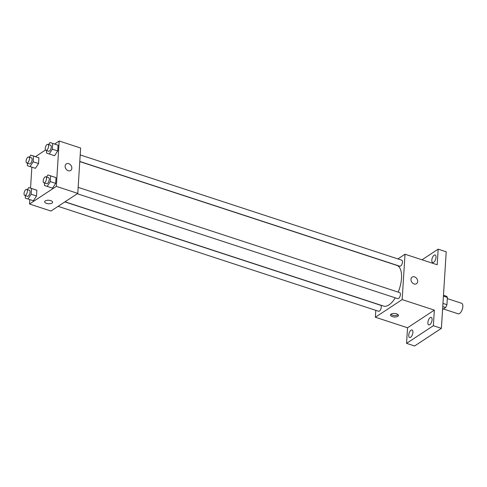 <?xml version="1.0" encoding="UTF-8"?>
<svg xmlns="http://www.w3.org/2000/svg" width="487" height="487" viewBox="0 0 487 487"><rect width="100%" height="100%" fill="white"/><g stroke="black" fill="none" stroke-linecap="round" stroke-linejoin="round"><path stroke-width="0.73" d="M443.413 308.977L458.176 313.811A5.54 2.514 -71.9 0 0 459.582 313.506A5.54 2.514 -71.9 0 0 462.65 307.954A5.54 2.514 -71.9 0 0 461.621 303.279L447.316 298.598M443.426 296.139L447.389 297.435A7.524 3.415 -71.9 0 0 446.317 296.193L443.48 295.268M447.389 297.435L446.932 304.71A7.524 3.415 -71.9 0 1 445.605 307.534L442.58 309.525M442.969 303.413L446.932 304.71M442.768 306.609L445.605 307.534M422.028 259.79L438.172 249.161L446.214 251.797L441.399 328.341L414.601 345.989L406.56 343.353L407.54 327.763L434.337 310.116L433.357 325.712L441.399 328.341M438.172 249.161L437.192 264.758L405.02 254.226L402.165 299.584L434.337 310.116M414.096 283.958A3.957 3.062 -123.4 0 1 411.125 280.731A3.957 3.062 -123.4 0 1 412.142 277.109A3.957 3.062 -123.4 0 1 416.872 278.728A3.957 3.062 -123.4 0 1 416.495 283.72A3.957 3.062 -123.4 0 1 414.096 283.958M432.079 319.758A3.957 1.796 108.1 0 1 428.749 324.896A3.957 1.796 108.1 0 1 427.89 322.516A3.957 1.796 108.1 0 1 431.214 317.378A3.957 1.796 108.1 0 1 432.079 319.758M412.915 332.371A3.957 1.796 108.1 0 1 409.591 337.515A3.957 1.796 108.1 0 1 408.727 335.129A3.957 1.796 108.1 0 1 412.051 329.991A3.957 1.796 108.1 0 1 412.915 332.371M433.357 325.712L406.56 343.353M402.165 299.584L375.367 317.232L407.54 327.763M375.367 317.232L375.8 310.341M435.999 257.386A3.957 1.796 108.1 0 1 432.675 262.523A3.957 1.796 108.1 0 1 431.811 260.143A3.957 1.796 108.1 0 1 435.141 255.005A3.957 1.796 108.1 0 1 435.999 257.386M65.014 201.801L383.537 306.067A21.404 9.716 -71.9 0 0 388.985 304.892A21.404 9.716 -71.9 0 0 395.292 297.837M398.183 292.115A21.404 9.716 -71.9 0 0 396.85 265.385L79.783 161.593M397.891 258.92L405.02 254.226M77.275 193.729L397.769 298.647A3.166 1.437 -71.9 0 0 398.573 298.47A3.166 1.437 -71.9 0 0 400.326 295.299A3.166 1.437 -71.9 0 0 399.742 292.626L78.157 187.355M79.789 161.453L399.809 266.212A3.166 1.437 -71.9 0 0 400.618 266.036A3.166 1.437 -71.9 0 0 402.365 262.864A3.166 1.437 -71.9 0 0 401.781 260.192L80.197 154.921M64.868 201.892L380.578 305.246A3.166 1.437 108.1 0 1 380.962 308.697A3.166 1.437 108.1 0 1 378.606 311.26L58.111 206.342M391.116 314.127A3.957 1.747 3.6 0 1 395.608 313.61A3.957 1.747 3.6 0 1 398.415 315.473A3.957 1.747 3.6 0 1 394.354 316.97A3.957 1.747 3.6 0 1 390.513 314.979A3.957 1.747 3.6 0 1 391.116 314.127M398.116 314.742A3.957 1.747 3.6 0 1 394.446 315.539A3.957 1.747 3.6 0 1 390.909 314.285M412.136 277.109A3.957 3.062 -123.4 0 1 416.872 278.734A3.957 3.062 -123.4 0 1 416.495 283.72M54.605 144.03L59.183 141.011L80.635 148.036L77.78 193.394L50.983 211.041L29.537 204.016L29.81 199.597M59.183 141.011L56.334 186.375L77.78 193.394M68.259 170.748A3.957 3.062 -123.4 0 1 65.295 167.522A3.957 3.062 -123.4 0 1 66.305 163.9A3.957 3.062 -123.4 0 1 71.041 165.519A3.957 3.062 -123.4 0 1 70.658 170.511A3.957 3.062 -123.4 0 1 68.259 170.748M36.16 156.875L38.911 157.812L38.552 163.541L35.441 168.338L38.552 163.541L38.911 157.812L30.797 155.122L33.548 156.059L33.189 161.787L30.078 166.578L27.327 165.647L27.479 163.212M53.278 176.696L56.029 177.627L55.67 183.362L52.559 188.152L55.67 183.362L56.029 177.627L47.921 174.943L50.666 175.874L50.307 181.602L47.196 186.399L44.445 185.462L44.597 183.033M35.448 156.644L45.516 150.014M30.535 188.14L31.85 167.163M56.334 186.375L29.537 204.016M55.323 144.262L58.069 145.199L57.709 150.927L54.599 155.718L57.709 150.927L58.069 145.199L49.96 142.508L52.712 143.44L52.346 149.168L49.236 153.965L46.484 153.028L46.642 150.599M34.12 189.309L36.872 190.247L36.513 195.975L33.396 200.772L36.513 195.975L36.872 190.247L28.757 187.556L31.509 188.493L31.15 194.222L28.039 199.013L25.287 198.081L25.44 195.646M45.279 200.918A3.957 1.747 3.6 0 1 49.771 200.394A3.957 1.747 3.6 0 1 52.584 202.263A3.957 1.747 3.6 0 1 48.523 203.761A3.957 1.747 3.6 0 1 44.682 201.764A3.957 1.747 3.6 0 1 45.279 200.918M52.584 202.263A3.957 1.747 3.6 0 1 48.523 203.755A3.957 1.747 3.6 0 1 44.682 201.764M66.305 163.9A3.957 3.062 -123.4 0 1 71.041 165.519A3.957 3.062 -123.4 0 1 70.658 170.511M27.412 189.632L28.757 187.556M24.734 195.415L27.412 196.291A3.166 1.437 -71.9 0 0 28.222 196.121A3.166 1.437 -71.9 0 0 29.969 192.943A3.166 1.437 -71.9 0 0 29.384 190.277L26.7 189.4A3.166 1.437 -71.9 0 0 24.35 191.963A3.166 1.437 -71.9 0 0 24.734 195.415A3.166 1.437 -71.9 0 0 25.537 195.244A3.166 1.437 -71.9 0 0 27.29 192.067A3.166 1.437 -71.9 0 0 26.7 189.4M31.509 188.493L36.872 190.247M31.15 194.222L36.513 195.975M28.039 199.013L33.396 200.772M29.451 157.198L30.797 155.122M26.773 162.981L29.451 163.863A3.166 1.437 -71.9 0 0 30.261 163.687A3.166 1.437 -71.9 0 0 32.008 160.515A3.166 1.437 -71.9 0 0 31.424 157.843L28.739 156.966A3.166 1.437 -71.9 0 0 26.389 159.529A3.166 1.437 -71.9 0 0 26.773 162.981A3.166 1.437 -71.9 0 0 27.576 162.81A3.166 1.437 -71.9 0 0 29.33 159.633A3.166 1.437 -71.9 0 0 28.739 156.966M33.548 156.059L38.911 157.812M33.189 161.787L38.552 163.541M30.078 166.578L35.441 168.338M46.569 177.012L47.921 174.943M43.891 182.802L46.575 183.678A3.166 1.437 -71.9 0 0 47.379 183.502A3.166 1.437 -71.9 0 0 49.132 180.33A3.166 1.437 -71.9 0 0 48.542 177.658L45.863 176.781A3.166 1.437 -71.9 0 0 43.513 179.344A3.166 1.437 -71.9 0 0 43.891 182.802A3.166 1.437 -71.9 0 0 44.701 182.625A3.166 1.437 -71.9 0 0 46.448 179.453A3.166 1.437 -71.9 0 0 45.863 176.781M50.666 175.874L56.029 177.627M50.307 181.602L55.67 183.362M47.196 186.399L52.559 188.152M48.615 144.584L49.96 142.508M45.93 150.367L48.615 151.244A3.166 1.437 -71.9 0 0 49.418 151.073A3.166 1.437 -71.9 0 0 51.172 147.896A3.166 1.437 -71.9 0 0 50.581 145.229L47.903 144.347A3.166 1.437 -71.9 0 0 45.553 146.91A3.166 1.437 -71.9 0 0 45.93 150.367A3.166 1.437 -71.9 0 0 46.74 150.191A3.166 1.437 -71.9 0 0 48.493 147.019A3.166 1.437 -71.9 0 0 47.903 144.347M52.712 143.44L58.069 145.199M52.346 149.168L57.709 150.927M49.236 153.965L54.599 155.718"/></g></svg>
